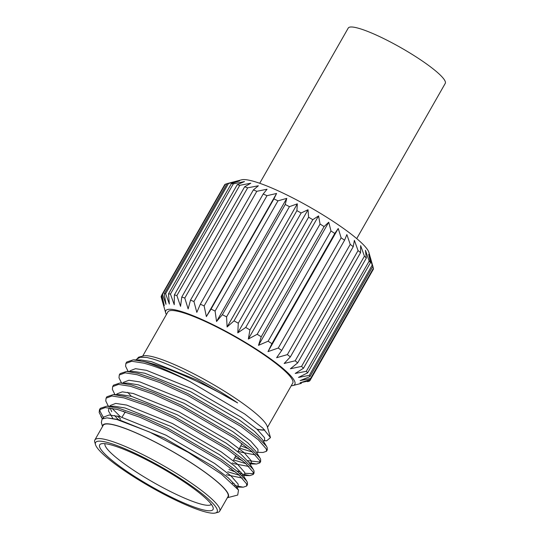 <?xml version="1.0" encoding="UTF-8"?>
<svg xmlns="http://www.w3.org/2000/svg" width="540" height="540" viewBox="0 0 540 540"><rect width="100%" height="100%" fill="white"/><g stroke="black" fill="none" stroke-linecap="round" stroke-linejoin="round"><path stroke-width="0.81" d="M291.229 385.763A74.27 12.042 -150.3 0 0 292.977 385.526A74.27 12.042 -150.3 0 0 260.469 351.898A74.27 12.042 -150.3 0 0 181.21 311.465A74.27 12.042 -150.3 0 0 165.699 312.93A74.27 12.042 -150.3 0 0 166.388 314.55M165.699 312.93L161.197 297.061A85.617 13.878 29.7 0 1 161.217 296.163L164.295 305.654L161.831 294.914A85.617 13.878 29.7 0 1 162.513 294.394L166.01 304.351L164.288 293.828A85.617 13.878 29.7 0 1 165.618 293.699L169.351 304.027L168.5 293.821A85.617 13.878 29.7 0 1 170.451 294.084L174.238 304.695L174.38 294.894A85.617 13.878 29.7 0 1 176.891 295.549L180.556 306.335L181.771 297.027A85.617 13.878 29.7 0 1 184.788 298.046L247.657 187.826A85.617 13.878 -150.3 0 0 244.64 186.8L181.771 297.027M244.64 186.8L250.783 183.215L239.76 185.321A85.617 13.878 -150.3 0 0 237.249 184.673L244.472 181.568L233.321 183.863A85.617 13.878 -150.3 0 0 231.37 183.593L239.578 180.907L228.488 183.472A85.617 13.878 -150.3 0 0 227.158 183.6L241.623 179.82A74.27 12.042 29.7 0 1 255.177 181.791A74.27 12.042 29.7 0 1 324.601 215.919A74.27 12.042 29.7 0 1 368.901 252.416L372.843 266.396A85.617 13.878 -150.3 0 0 372.195 265.14L309.326 375.368A85.617 13.878 29.7 0 1 309.974 376.616L372.843 266.396M227.104 183.695L225.382 184.174A85.617 13.878 -150.3 0 0 224.701 184.694L161.831 294.914M113.218 445.52A65.239 10.577 29.7 0 1 174.197 475.497A65.239 10.577 29.7 0 1 213.118 507.56A65.239 10.577 29.7 0 1 199.49 508.849A65.239 10.577 29.7 0 1 129.87 473.337A65.239 10.577 29.7 0 1 101.311 443.792A65.239 10.577 29.7 0 1 113.218 445.52M104.983 443.678A61.249 9.929 -150.3 0 0 138.132 473.195A61.249 9.929 -150.3 0 0 198.801 503.489A61.249 9.929 -150.3 0 0 211.349 504.346M110.093 443.225A69.971 11.34 -150.3 0 0 95.479 444.609A69.971 11.34 -150.3 0 0 137.214 478.994A69.971 11.34 -150.3 0 0 202.615 511.144A69.971 11.34 -150.3 0 0 215.386 513A69.971 11.34 -150.3 0 0 184.754 481.315A69.971 11.34 -150.3 0 0 110.093 443.225M95.479 444.609L94.757 442.105A71.861 11.651 29.7 0 1 94.858 439.958A71.861 11.651 29.7 0 1 109.769 440.687A71.861 11.651 29.7 0 1 181.771 476.759A71.861 11.651 29.7 0 1 219.699 511.171A71.861 11.651 29.7 0 1 217.904 512.345L215.386 513M267.516 427.343L292.741 383.117A71.861 11.651 -150.3 0 0 254.813 348.712A71.861 11.651 -150.3 0 0 182.81 312.633A71.861 11.651 -150.3 0 0 167.9 311.911L142.675 356.13M219.699 511.171L228.022 496.577A71.861 11.651 -150.3 0 0 190.094 462.173A71.861 11.651 -150.3 0 0 118.091 426.101A71.861 11.651 -150.3 0 0 103.181 425.371L94.858 439.958M227.428 497.617A72.239 11.711 -150.3 0 0 193.158 464.083A72.239 11.711 -150.3 0 0 117.842 425.918A72.239 11.711 -150.3 0 0 102.587 426.411M227.36 497.738L237.728 495.052L238.505 490.057L221.434 474.134L188.386 452.446L149.452 431.98L117.025 419.567L106.994 417.865L102.114 418.979L101.351 422.496L102.519 426.533M135.938 360.045L138.618 357.183L143.485 355.921A72.239 11.711 29.7 0 1 156.668 357.838A72.239 11.711 29.7 0 1 224.188 391.034A72.239 11.711 29.7 0 1 267.28 426.533L270.473 437.616L266.618 440.822L264.114 440.593M138.618 357.183L146.947 357.473L152.948 359.039C173.023 364.932 211.059 384.608 237.627 402.914C209.743 386.201 168.345 367.025 144.639 361.726L133.191 359.856L126.677 362.036L125.874 363.44L131.706 361.26L143.714 363.137C156.128 366.444 171.646 372.647 190.269 381.753A82.829 13.426 -150.3 0 0 144.49 361.773A82.829 13.426 -150.3 0 0 143.269 361.415M264.782 429.995A72.239 11.711 29.7 0 1 257.094 429.273M190.269 381.753L244.694 413.964L262.784 428.099L270.473 437.616M248.906 448.956L240.793 445.784M128.142 371.459L125.597 366.248L125.874 363.44M238.214 457.279L235.568 456.199M121.541 383.036L118.996 377.831L119.272 375.023L120.076 373.613L126.59 371.432L137.916 373.309L160.535 381.112L188.109 393.741L241.461 424.906L257.85 437.265L266.497 446.296L267.206 447.694L267.273 449.901L266.47 451.305L263.034 452.452L257.411 452.351M242.305 460.539L234.846 457.637M119.272 375.023L125.105 372.836L137.113 374.713L159.732 382.516L187.306 395.145L240.665 426.31L258.444 439.884L266.402 449.098L266.47 451.305M231.613 468.855L229.622 468.045M114.939 394.619L112.394 389.408L112.671 386.6L113.468 385.195L119.988 383.008L131.308 384.885L153.927 392.688L181.507 405.317L234.86 436.482L251.242 448.841L259.889 457.88L260.604 459.27L260.665 461.484L259.868 462.888L256.433 464.029L249.143 462.726M235.703 472.115L228.899 469.49M112.671 386.6L118.496 384.413L130.511 386.289L153.131 394.099L180.704 406.721L234.056 437.886L251.843 451.46L259.801 460.681L259.868 462.888M120.433 416.745L111.908 408.233M108.331 406.195L105.786 400.984L106.063 398.176L106.866 396.772L113.38 394.585L124.706 396.461L147.326 404.271L174.899 416.894L228.258 448.058L244.64 460.418L253.287 469.456L253.996 470.853L254.063 473.06L253.26 474.464L249.824 475.612L239.726 473.472M120.724 419.121L117.275 415.989M106.063 398.176L111.895 395.989L123.903 397.872L146.522 405.675L174.103 418.304L227.455 449.462L245.234 463.037L253.199 472.257L253.26 474.464M260.084 462.078L247.617 460.64M253.476 473.654L244.964 473.324M241.016 472.217L237.532 471.069M102.478 418.723L99.184 412.56L99.461 409.752L100.264 408.348L106.778 406.168L118.105 408.044L140.724 415.847L168.298 428.476L221.65 459.635L238.039 471.994L246.679 481.032L247.394 482.429L247.462 484.637L246.659 486.041L243.223 487.188L234.86 485.575M234.414 483.8L232.369 483.138M99.461 409.752L105.287 407.572L117.302 409.448L139.921 417.251L167.494 429.881L220.853 461.045L238.633 474.613L246.591 483.833L246.659 486.041M295.191 360.788A85.617 13.878 29.7 0 1 297.675 362.894L360.551 252.673A85.617 13.878 -150.3 0 0 358.061 250.567L295.191 360.788L284.155 363.474L290.358 356.913L353.228 246.692A85.617 13.878 -150.3 0 0 350.231 244.397L287.361 354.618A85.617 13.878 29.7 0 1 290.358 356.913M278.262 348.037A85.617 13.878 29.7 0 1 281.698 350.46L344.567 240.239A85.617 13.878 -150.3 0 0 341.132 237.816L278.262 348.037L268.002 351.614L271.91 343.697L334.78 233.476A85.617 13.878 -150.3 0 0 330.993 230.978L268.124 341.199A85.617 13.878 29.7 0 1 271.91 343.697M234.023 320.868A85.617 13.878 29.7 0 1 238.282 323.21L301.151 212.99A85.617 13.878 -150.3 0 0 296.899 210.647L234.023 320.868L227.104 326.963L226.571 316.879L289.44 206.658A85.617 13.878 -150.3 0 0 285.235 204.485L222.365 314.705A85.617 13.878 29.7 0 1 226.571 316.879M312.802 219.679A85.617 13.878 -150.3 0 0 308.597 217.222L245.727 327.449A85.617 13.878 29.7 0 1 249.925 329.906L312.802 219.679L318.573 215.912L248.346 339.039L257.188 334.28A85.617 13.878 29.7 0 1 261.232 336.791L324.101 226.564A85.617 13.878 -150.3 0 0 320.058 224.06L257.188 334.28M200.326 304.223A85.617 13.878 29.7 0 1 204.127 305.903L266.996 195.683A85.617 13.878 -150.3 0 0 263.196 194.002L200.326 304.223L196.816 312.356L193.941 301.529L256.81 191.309A85.617 13.878 -150.3 0 0 253.361 189.938L190.492 300.159A85.617 13.878 29.7 0 1 193.941 301.529M277.965 200.84A85.617 13.878 -150.3 0 0 273.915 198.889L211.046 309.11A85.617 13.878 29.7 0 1 215.096 311.067L277.965 200.84L286.767 198.369L216.54 321.496L222.365 314.705M176.891 295.549L239.76 185.321M237.249 184.673L174.38 294.894M170.451 294.084L233.321 183.863M231.37 183.593L168.5 293.821M165.618 293.699L228.488 183.472M227.158 183.6L164.288 293.828M162.513 294.394L225.382 184.174M307.503 381.652L309.218 381.179A85.617 13.878 29.7 0 0 309.899 380.66L372.742 270.31M306.308 371.291A85.617 13.878 29.7 0 1 307.611 372.87L370.481 262.649A85.617 13.878 -150.3 0 0 369.178 261.07L306.308 371.291L295.225 373.451L303.473 368.26L366.343 258.032A85.617 13.878 -150.3 0 0 364.426 256.169L301.556 366.39A85.617 13.878 29.7 0 1 303.473 368.26M310.534 378.513A85.617 13.878 29.7 0 1 310.514 379.411L373.383 269.19A85.617 13.878 -150.3 0 0 373.403 268.292L310.534 378.513L300.119 380.565L309.974 376.616M161.217 296.163L161.858 295.036M103.471 417.569L99.988 411.156L99.961 409.104M256.892 429.098A71.861 11.651 -150.3 0 0 264.566 429.786M106.994 417.865L118.436 419.546L164.248 438.041L212.935 466.31L227.975 477.569L235.859 485.764L238.505 490.057M112.826 418.345L108.459 410.94L109.134 407.808M106.778 406.168L114.818 406.31L125.037 407.97L170.849 426.458L219.544 454.727L234.576 465.993L242.46 474.181L246.679 481.032M242.278 478.062L226.253 474.755M124.922 412.587L123.586 411.271M113.38 394.585L121.426 394.733L131.645 396.394L177.458 414.882L226.145 443.151L241.184 454.417L249.068 462.605L253.287 469.456M248.879 466.479L234.745 463.867L232.187 462.929M119.988 383.008L128.027 383.157L138.247 384.818L184.059 403.306L232.754 431.575L247.786 442.841L255.67 451.028L259.889 457.88M255.488 454.903L241.353 452.284L238.126 451.096M126.59 371.432L134.629 371.574L144.848 373.235L190.667 391.73L239.355 419.999L254.387 431.257L262.278 439.452L266.497 446.296M137.855 360.302L141.237 359.998L151.457 361.658L197.269 380.147L237.627 402.914M103.403 418.298L103.775 417.035L109.114 414.997L120.089 416.657L165.901 435.146L214.589 463.415L230.83 475.713L238.12 484.056L238.194 486.041L237.053 488.038M118.159 419.479L114.48 415.456M111.719 411.696L110.086 407.936M109.937 406.222L110.376 405.459L115.715 403.414L126.691 405.074L172.503 423.569L221.191 451.838L237.431 464.137L244.721 472.473L244.796 474.458L243.756 476.287M243.081 475.389L241.88 475.463M239.294 475.207L227.732 471.798M116.546 394.646L116.978 393.883L122.324 391.838L133.292 393.498L179.105 411.986L227.799 440.255L244.04 452.561L251.329 460.897L251.404 462.881L249.797 463.793M245.903 463.631L233.672 459.972M131.362 396.32L127.683 392.296M123.147 383.069L123.586 382.3L128.925 380.261L139.9 381.922L185.713 400.41L234.401 428.679L250.641 440.984L257.931 449.32L258.005 451.305L256.966 453.127M252.504 452.054L239.612 448.139M129.755 371.486L130.187 370.724L135.526 368.685L146.502 370.346L192.314 388.834L241.009 417.103L257.243 429.401L264.533 437.738L264.613 439.729L263.567 441.551M136.262 360.079L136.789 359.147L140.197 357.271L146.947 357.473M253.361 189.938L258.37 185.787L247.657 187.826M263.196 194.002L267.043 189.23L256.81 191.309M273.915 198.889L276.588 193.462L266.996 195.683M285.235 204.485L286.767 198.369M296.899 210.647L297.331 203.843L289.44 206.658M308.597 217.222L308.023 209.736L301.151 212.99M320.058 224.06L318.573 215.912M330.993 230.978L328.725 222.217L324.101 226.564M341.132 237.816L338.236 228.494L334.78 233.476M350.231 244.397L346.856 234.59L344.567 240.239M358.061 250.567L354.389 240.347L353.228 246.692M364.426 256.169L360.639 245.639L360.551 252.673M369.178 261.07L365.452 250.324L366.343 258.032M372.195 265.14L368.719 254.293L370.481 262.649M373.403 268.292L370.346 257.438M310.514 379.411L300.078 382.82L309.899 380.66M307.611 372.87L298.485 377.413L309.326 375.368M297.675 362.894L290.405 368.766L301.556 366.39M281.698 350.46L276.629 357.71L287.361 354.618M261.232 336.791L258.498 345.344L268.124 341.199M249.925 329.906L248.346 339.039M238.282 323.21L237.789 332.863L245.727 327.449M215.096 311.067L216.54 321.496M204.127 305.903L206.361 316.589L211.046 309.11M184.788 298.046L188.143 308.914L190.492 300.159M276.588 193.462L206.361 316.589M328.725 222.217L258.498 345.344M297.331 203.843L227.104 326.963M308.023 209.736L237.789 332.863M338.236 228.494L268.002 351.614M259.713 183.276L348.233 28.08A55.836 9.052 29.7 0 1 359.822 28.647A55.836 9.052 29.7 0 1 415.773 56.68A55.836 9.052 29.7 0 1 445.244 83.41L356.717 238.606M241.934 443.515L237.836 451.683M235.906 455.524L233.307 460.701M125.388 411.858L121.979 417.163M120.15 420.005L119.914 420.377M141.237 359.998L133.191 359.856M103.775 417.035L102.958 418.473M251.404 462.881L250.364 464.711M100.899 416.428L102.357 418.797M237.6 487.087L243.223 487.188M244.202 475.511L249.824 475.612M249.872 463.914L256.433 464.029M264.013 440.775L266.618 440.822M292.977 385.526L301.388 383.353"/></g></svg>
